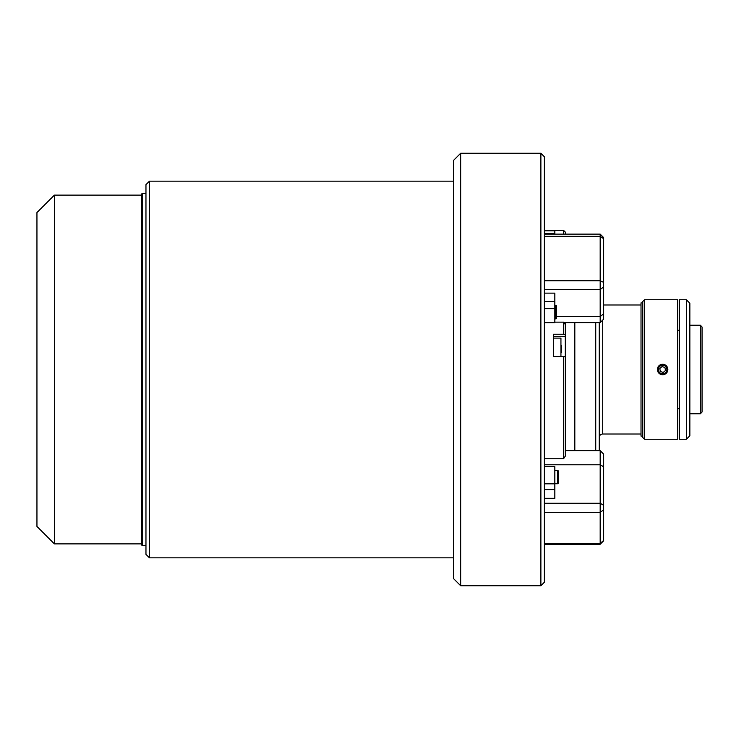 <?xml version="1.0" encoding="UTF-8"?>
<svg xmlns="http://www.w3.org/2000/svg" width="739" height="739" viewBox="0 0 739 739"><rect width="100%" height="100%" fill="white"/><g stroke="black" fill="none" stroke-linecap="round" stroke-linejoin="round"><path stroke-width="1.11" d="M141.583 544.929L141.583 194.071L142.276 193.369L142.276 545.631L141.583 544.929M145.962 193.369L142.276 193.369M145.962 545.631L142.276 545.631M141.583 195.114L54.39 195.114L54.39 543.886L141.583 543.886M54.39 543.886L36.95 526.445L36.95 212.555L54.39 195.114M574.822 450.642L574.822 322.61L574.822 450.642M563.552 234.124L563.552 230.337L544.375 230.337M565.298 456.157L563.552 458.762L563.552 356.577L565.298 356.882L565.298 456.157M544.375 458.762L563.552 458.762M565.298 322.61L565.298 324.541L563.552 322.139L554.832 322.139M563.552 230.337L565.298 232.083L565.298 234.124M565.298 324.541L565.298 334.555L563.552 334.25L563.552 322.139M565.298 356.882L565.298 334.555M565.298 336.531L553.437 336.531L553.437 356.577L553.437 334.25L563.552 334.25M553.437 356.577L563.552 356.577M686.355 439.252L686.355 299.748L679.381 299.748L679.381 439.252L686.355 439.252L689.847 435.77L689.847 303.23L686.355 299.748M149.454 557.834L149.454 181.166L145.962 184.648L145.962 554.352L149.454 557.834L453.691 557.834M149.454 181.166L453.691 181.166M540.883 585.731L540.883 153.259L460.665 153.259L460.665 585.741L540.883 585.741L544.375 582.249L544.375 156.751L540.883 153.259M460.665 585.741L453.691 578.757L453.691 160.243L460.665 153.259M544.375 489.597L554.832 489.597L554.832 466.642L544.375 466.642M600.179 450.642L603.661 454.134L603.661 540.772L600.179 544.255L600.179 450.642L565.298 450.642M554.832 489.597L554.832 498.308L544.375 498.308M554.832 305.613L555.885 305.613A0.702 0.702 0 0 1 556.578 306.315L556.578 318.167L556.578 306.315M554.832 318.869L555.885 318.869A0.702 0.702 0 0 0 556.578 318.167M556.578 315.664L556.578 313.955M556.578 310.528L556.578 308.819M557.622 470.484A0.702 0.702 0 0 1 558.324 471.177L558.324 483.038A0.702 0.702 0 0 1 557.622 483.731L557.622 470.484L554.832 470.484M554.832 483.731L557.622 483.731M558.324 478.817L558.324 473.69L558.324 478.817M560.938 345.233L560.938 352.734M561.289 345.233L561.289 352.734M560.938 350.166L560.938 345.131M553.437 338.102L560.938 338.102L560.938 356.577M642.764 437.506L642.764 301.494L644.5 299.748L644.5 439.252L642.764 437.506M644.5 439.252L677.635 439.252L677.635 299.748L644.5 299.748M700.304 325.206L700.304 413.794L702.05 412.048L702.05 326.952L700.304 325.206L689.847 325.206M700.304 413.794L689.847 413.794M679.381 408.741L677.635 408.741M679.381 330.259L677.635 330.259M642.764 302.888L641.018 302.888L641.018 436.112L642.764 436.112M602.719 320.07L602.719 434.024A3.492 3.492 0 0 0 599.237 437.506M602.719 434.024L641.018 434.024M603.661 304.976L641.018 304.976M599.237 322.61L599.237 450.642M595.745 450.642L595.745 322.61M663.428 373.694A4.258 4.258 0 0 0 666.827 368.715A4.258 4.258 0 0 0 661.858 365.306A4.258 4.258 0 0 0 658.449 370.285A4.258 4.258 0 0 0 663.428 373.694M661.673 364.355A5.228 5.228 0 0 1 667.779 368.539A5.228 5.228 0 0 1 663.604 374.645A5.228 5.228 0 0 1 657.498 370.461A5.228 5.228 0 0 1 661.673 364.355M664.934 367.532L665.488 370.507L663.197 372.465L660.343 371.468L659.788 368.493L662.079 366.535L664.934 367.532M554.832 234.124L554.832 230.79L544.375 230.79M544.375 293.143L554.832 293.143L554.832 301.521L544.375 301.521M544.375 322.703L554.832 322.703L554.832 301.521M600.179 234.124L603.661 237.607L603.661 319.128L600.179 322.61L600.179 234.124L544.375 234.124M554.832 483.833L544.375 483.833M603.661 466.771L600.179 464.776L544.375 464.776M603.661 540.394L600.179 543.498L544.375 543.498M603.661 509.827L600.179 512.376L544.375 512.376M603.661 505.273L600.179 503.277L544.375 503.277M555.885 318.869L555.885 305.613M554.832 233.238L544.375 233.238M554.832 308.662L544.375 308.662M556.578 316.625L600.179 316.625L603.661 313.77M544.375 289.66L600.179 289.66L603.661 286.806M603.661 282.363L600.179 280.783L544.375 280.783M603.661 238.715L600.179 236.341L544.375 236.341M600.179 544.255L544.375 544.255M600.179 322.61L563.894 322.61"/></g></svg>
